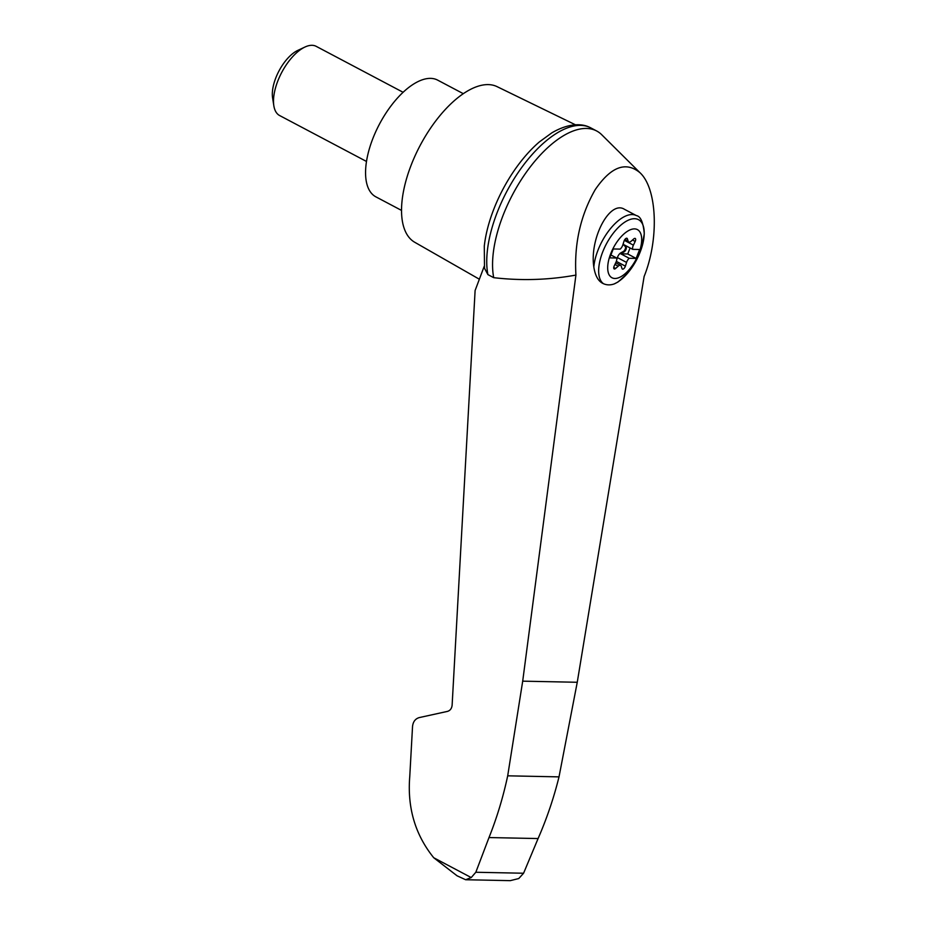 <?xml version="1.0" encoding="UTF-8"?>
<svg xmlns="http://www.w3.org/2000/svg" width="927" height="927" viewBox="0 0 927 927"><rect width="100%" height="100%" fill="white"/><g stroke="black" fill="none" stroke-linecap="round" stroke-linejoin="round"><path stroke-width="1.39" d="M644.126 276.478C659.224 239.131 657.22 188.644 640.024 172.746C625.852 161.066 610.928 166.686 595.238 189.606C580.545 215.203 574.103 243.685 575.922 275.076L522.701 681.16L507.695 775.818L559.016 776.872L577.254 682.272L644.126 276.478M640.024 172.758L601.727 134.728A95.388 44.566 117.9 0 0 596.629 130.962A95.388 44.566 117.9 0 0 525.644 173.198A95.388 44.566 117.9 0 0 493.709 277.671C521.322 280.869 548.738 280.012 575.922 275.076M507.695 775.818C503.152 797.116 496.93 817.695 489.004 837.556L475.818 872.261L471.229 877.568L465.632 879.735L510.256 880.65L518.761 878.541L523.581 873.234L538.089 838.553C546.756 818.715 553.743 798.159 559.016 776.872M465.632 879.735L457.081 875.806L433.732 857.742C415.192 834.775 407.196 807.672 409.769 776.42L412.538 726.467C413.06 721.727 415.296 718.773 419.236 717.591L447.428 711.403C450.186 710.58 451.75 708.506 452.121 705.192L475.111 290.499L484.23 266.304M638.552 253.975A27.231 12.723 -62.1 0 1 611.31 277.358A27.231 12.723 -62.1 0 1 612.99 248.633A27.231 12.723 -62.1 0 1 635.818 229.027A27.231 12.723 -62.1 0 1 638.552 253.975M615.98 262.214A4.89 2.283 117.9 0 0 616.664 258.019L609.734 257.868L613.268 248.969L620.198 249.108A4.89 2.283 117.9 0 0 622.817 244.948L623.998 241.217A2.932 1.367 117.9 0 1 627 238.285A2.932 1.367 117.9 0 1 627.382 238.784L628.124 241.136A4.89 2.283 117.9 0 0 628.761 241.982A4.89 2.283 117.9 0 0 631.183 241.194L633.755 238.911A2.932 1.367 117.9 0 1 635.215 238.448A2.932 1.367 117.9 0 1 635.18 241.437L633.408 245.157A4.89 2.283 117.9 0 0 632.724 249.363L639.653 249.502L636.131 258.413L629.201 258.274A4.89 2.283 117.9 0 0 626.571 262.434L625.389 266.165A2.932 1.367 117.9 0 1 622.388 269.097A2.932 1.367 117.9 0 1 622.017 268.587L621.275 266.246A4.89 2.283 117.9 0 0 620.638 265.4A4.89 2.283 117.9 0 0 618.205 266.176L615.632 268.459A2.932 1.367 117.9 0 1 614.184 268.923A2.932 1.367 117.9 0 1 614.219 265.933L615.98 262.214M636.362 215.585C640.627 216.304 643.268 222.399 644.288 233.894L641.438 248.506C638.216 257.996 633.442 266.42 627.127 273.766L617.95 282.028L614.172 283.94A52.758 26.57 -79.1 0 1 603.5 283.72C598.46 281.599 595.227 276.026 593.825 266.988C589.41 238.401 609.827 199.919 624.427 209.282L636.362 215.585A39.131 18.285 -62.1 0 0 610.742 228.309A39.131 18.285 -62.1 0 0 593.825 266.988M596.629 130.962L590.812 127.891A95.388 44.566 117.9 0 0 589.062 127.057C581.994 123.697 569.108 122.793 551.878 132.816L539.387 141.912A91.205 42.607 117.9 0 0 494.161 208.274A91.205 42.607 117.9 0 0 484.288 246.142L484.52 268.32L487.892 274.601L493.709 277.671M575.493 124.821L497.046 86.628A88.042 41.136 117.9 0 0 411.658 163.836A88.042 41.136 117.9 0 0 414.751 242.283L479.363 279.224M475.818 872.261L523.581 873.234M489.004 837.556L538.089 838.553M589.062 127.057A95.388 44.566 117.9 0 0 518.68 171.785A95.388 44.566 117.9 0 0 487.892 274.601M463.268 93.662L437.614 80.104A66.037 30.846 117.9 0 0 373.152 137.799A66.037 30.846 117.9 0 0 375.898 196.86L401.553 210.417M366.501 161.46L279.63 115.539A39.131 18.285 -62.1 0 1 273.847 105.805A39.131 18.285 -62.1 0 1 304.902 47.057A39.131 18.285 -62.1 0 1 316.211 46.35L403.071 92.271M273.847 105.805L272.596 97.938A31.634 14.774 -62.1 0 1 297.694 50.452L304.902 47.057M616.791 259.502L617.394 257.579L626.571 262.434M623.431 243.025A4.89 2.283 117.9 0 0 623.883 245.087L625.273 246.536A2.932 1.367 117.9 0 1 625.227 249.039A2.932 1.367 117.9 0 1 623.315 251.495L620.812 252.862A4.89 2.283 117.9 0 0 617.394 257.579M620.812 252.862L621.577 253.268L624.08 251.901A2.932 1.367 117.9 0 0 625.992 249.444A2.932 1.367 117.9 0 0 626.038 246.941L624.647 245.493A4.89 2.283 117.9 0 1 624.311 244.913L632.724 249.363M621.577 253.268A4.89 2.283 117.9 0 0 620.789 253.824L629.201 258.274M610.893 254.96L616.664 258.019M620.789 253.824L627.718 253.963L630.093 247.972M627.718 253.963L636.131 258.413M603.5 283.72A36.524 17.057 -62.1 0 1 613.987 232.318A36.524 17.057 -62.1 0 1 644.23 232.944A36.524 17.057 -62.1 0 1 614.172 283.94M471.229 877.568L433.732 857.742M522.701 681.16L577.254 682.272M624.914 239.444L628.124 241.136M632.504 240.035L635.18 241.437M624.346 240.371L633.408 245.157M623.883 245.087L624.647 245.493M625.273 246.536L626.038 246.941M623.315 251.495L624.08 251.901M616.339 261.379L625.389 266.165M614.925 264.438L618.205 266.176M613.744 267.463L615.632 268.459M626.362 238.251L627.382 238.784M628.761 241.982L624.659 239.815M620.638 265.4L615.713 262.793"/></g></svg>

